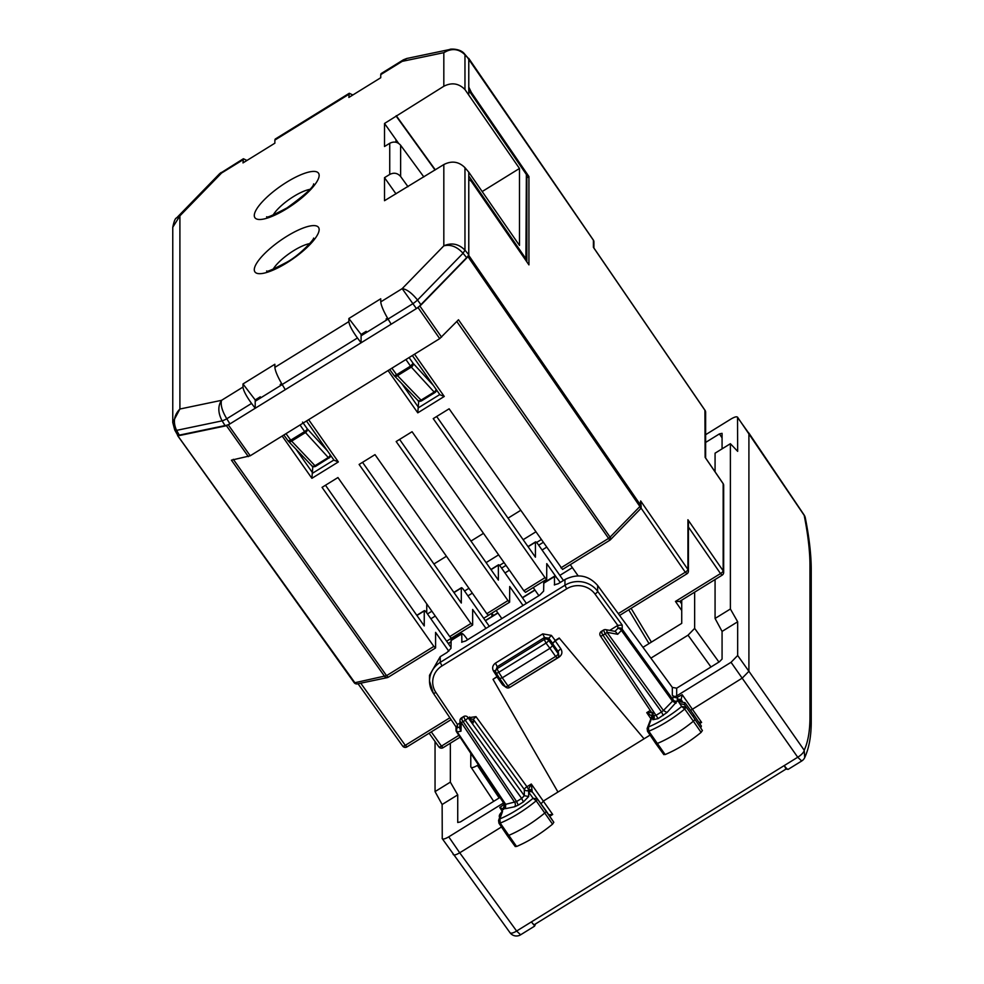 <?xml version="1.0" encoding="UTF-8"?>
<svg xmlns="http://www.w3.org/2000/svg" width="984" height="984" viewBox="0 0 984 984"><rect width="100%" height="100%" fill="white"/><g stroke="black" fill="none" stroke-linecap="round" stroke-linejoin="round"><path stroke-width="1.48" d="M805.33 517.978A7.921 6.937 168.8 0 0 805.306 517.867A7.921 6.937 168.8 0 0 804.199 515.37L737.52 417.142L737.668 451.336L730.386 443.71L730.386 608.998L737.668 621.777L737.668 655.504L748.91 671.273L748.91 433.378L737.668 417.61C737.274 416.207 735.06 416.662 731.038 418.987L705.626 434.707M705.626 442.431L719.415 433.907L722.071 433.354L722.071 448.852M748.775 432.911L804.112 514.989A7.921 1.943 146 0 1 804.199 515.37C808.036 534.767 809.955 551.471 809.967 565.492A7.921 7.441 0 0 1 811.234 569.527L811.234 569.527C811.21 554.816 809.229 537.596 805.306 517.867A7.921 7.921 0 0 0 804.112 514.989M730.386 443.71L715.073 453.181L715.073 471.803M609.723 630.387L617.854 625.357L622.208 625.086L622.208 629.219A3.173 0.849 144.2 0 1 621.421 630.449L672.466 701.198L673.228 696.328L672.33 695.11L672.33 687.398L676.684 688.185L719.415 661.765L722.071 659.046L722.071 631.421L715.073 618.456L715.073 579.539M737.668 655.504L731.038 662.306L676.684 695.909L676.684 688.185M809.967 565.492L809.967 716.893C809.955 730.903 808.036 742.01 804.199 750.226L804.715 757.619A7.921 7.921 0 0 1 801.702 761.001L797.729 757.237A7.921 2.595 -35 0 0 804.199 750.226L748.91 671.273L742.293 678.074L690.584 710.386M737.668 621.777L722.071 631.421M730.386 608.998L715.073 618.456M672.33 695.11A3.173 2.977 180 0 0 676.684 695.909M673.228 696.328A3.173 2.977 180 0 0 677.521 697.189L682.183 694.679L681.112 699.686L677.189 698.837L677.521 697.189M554.287 584.84L558.186 583.746L564.951 579.551C577.596 573.254 588.493 575.222 597.645 585.468L672.33 687.398M786.007 769.021L784.248 765.564L516.625 931.036A7.921 2.571 -36 0 1 510.032 932.721L442.259 838.663L442.136 804.506L435.051 791.603L435.051 741.505M453.095 854.173C453.489 855.576 455.69 855.121 459.712 852.796L448.753 836.843C444.731 839.168 442.529 839.635 442.136 838.233M500.303 797.249L460.377 821.935L457.732 822.489L457.732 794.863L450.352 782.132L450.352 743.215M650.08 735.085L543.586 800.927L541.003 803.83M501.483 826.966L459.712 852.796L516.625 931.036L520.61 934.8A7.921 7.921 0 0 1 510.032 932.721M617.854 625.357L617.854 628.419A3.173 2.977 180 0 1 622.208 629.219L673.228 699.931A3.173 2.977 180 0 0 677.582 700.743L677.189 698.837M554.533 585.013L554.398 576.243L543.795 582.786L543.623 591.113L539.65 595.197L465.53 641.027L461.644 642.134M461.877 642.294L461.754 633.524L451.152 640.08L450.967 648.407L447.007 652.49L440.229 656.672L440.229 662.367A23.764 22.337 180 0 0 429.528 681.014A23.764 22.337 180 0 0 433.206 692.97A3.173 0.91 -34 0 0 433.267 693.142A3.173 0.91 -34 0 0 435.887 692.453L457.486 724.507L459.909 723.019M560.277 582.442L558.236 579.699C555.763 576.501 554.423 575.517 554.213 576.759L543.623 583.303M467.621 639.735L465.592 636.992C463.107 633.782 461.767 632.798 461.558 634.04L450.967 640.596M457.732 794.863L442.136 804.506M503.869 802.587A3.173 2.977 180 0 1 503.107 803.239L448.753 836.843M450.352 782.132L435.051 791.603M785.847 769.119L788.221 769.328A7.921 1.488 -121.7 0 1 784.248 765.577L797.729 757.237L731.038 662.306M534.214 926.313L534.214 925.132A7.921 1.488 -121.7 0 1 531.446 921.885A6.335 1.193 58.3 0 0 534.423 924.616L785.884 769.144M504.706 803.842A3.173 2.977 180 0 1 504.017 804.457L499.737 807.495L503.783 809.315M548.469 814.777L552.701 814.481L531.298 784.027L526.944 786.72L528.396 789.291L531.298 784.027L532.209 791.763L528.297 790.927L528.396 789.291L532.049 789.967M510.044 687.238L559.06 657.127C562.073 654.852 562.676 652.109 560.868 648.899L555.222 640.867L552.577 643.597L555.222 640.461L559.195 638.013L644.053 738.812L559.195 638.013M468.359 717.779L475.985 716.635L526.944 786.72A3.173 0.898 144 0 0 524.324 789.488A3.173 2.977 180 0 0 528.236 790.521L532.147 791.554M505.973 687.287L502.627 684.913L496.981 676.881L493.021 679.329L498.002 675.922M493.021 679.329L557.953 792.046M555.222 640.867L559.195 638.419M698.738 722.158L701.617 722.416L682.183 694.679M682.281 701.284L681.112 699.686L681.9 700.879L677.582 700.239L679.021 702.428L679.907 701.801L684.987 702.699L693.745 714.728L693.068 716.586L684.335 704.581L684.987 702.699M456.01 726.905L433.267 693.142L429.528 681.014L429.528 675.27L440.229 656.672M470.782 753.117L470.782 766.794C471.176 768.196 473.378 767.741 477.4 765.417L499.159 797.95M493.71 801.333L470.782 766.794M694.643 592.159L694.643 628.382L688.025 635.184L650.891 658.148M478.531 764.716L477.4 765.417M504.017 804.457L504.312 805.724L501.594 812.107M505.063 804.297A3.173 2.977 0 0 1 505.382 805.601L505.382 805.601A3.173 2.977 0 0 1 503.956 808.098L502.713 809.008M504.312 805.724L501.926 811.825M651.912 716.032L646.759 712.637L650.879 718.75M651.789 715.934L652.576 712.514L646.759 712.637L650.264 710.473M457.486 724.507L456.502 727.533M472.529 721.875L473.304 722.822L473.304 719.316L475.985 716.635M496.981 676.881L498.212 676.242M496.981 676.475L493.562 671.186A3.173 0.922 147.1 0 1 495.678 670.387M552.577 643.179L548.826 638.222L544.496 637.497L497.215 666.734L497.043 668.726A3.173 3.026 -174.8 0 0 495.616 670.99L497.215 666.734L495.481 663.105L542.75 633.88L551.409 635.406L548.826 638.222L548.617 640.338A3.173 3.026 -174.3 0 0 544.287 639.514L545.997 643.093A3.173 0.836 -36.8 0 0 548.617 640.338L552.577 645.627L552.577 643.597L558.236 651.642A3.173 0.935 144.9 0 1 560.868 648.899M663.868 754.248L665.135 754.556C677.09 749.55 689.083 742.157 701.1 732.391L702.404 730.509L693.068 716.586L684.323 704.569L679.76 703.56L681.678 706.475L686.02 707.164L684.729 709.021A47.257 13.505 145 0 1 648.776 731.186L647.521 730.878M665.135 754.556L648.776 731.186L648.431 726.967A44.096 12.595 145 0 0 681.678 706.475L684.729 709.021L693.363 721.211A47.527 13.579 145 0 1 657.201 743.498A3.173 0.91 145 0 1 655.824 743.609A3.173 0.91 145 0 1 655.811 743.596L663.868 754.654M653.216 713.695L648.431 726.967L647.189 728.381L651.642 716.77A3.173 2.792 21 0 1 652.859 715.417L652.859 719.722A3.173 2.977 180 0 0 654.286 717.238L654.286 717.238A3.173 2.977 180 0 0 653.966 715.934M647.509 731.26L647.152 728.48M602.048 631.851C600.806 631.015 601.113 632.122 602.971 635.147A3.173 0.861 146.2 0 1 600.363 635.873A3.173 3.173 0 0 1 601.322 631.421L603.512 630.067L605.148 633.807L661.531 711.936L656.439 715.097L653.794 715.651L654.286 717.238M663.253 715.466L661.531 711.936L663.425 710.485L607.005 632.306L617.681 634.286L615.357 631.421L605.763 629.649A3.173 1.771 100.5 0 1 607.005 632.306A3.173 0.849 144.2 0 1 605.148 633.807L602.971 635.147L658.148 718.615L666.992 712.527L677.582 700.743M681.727 600.154L681.727 623.364L642.97 647.324M463.648 716.549L465.297 720.276A3.173 0.849 -35.8 0 0 467.941 717.557A3.173 2.374 134.4 0 0 467.548 716.979A3.173 3.173 0 0 0 463.624 716.561L461.471 717.889A3.173 3.173 0 0 0 459.971 720.509L459.774 728.492L461.004 731.161L457.265 731.948L505.678 804.322L504.89 804.014L505.678 804.322L505.505 808.663L503.956 808.098M515.284 846.584L507.252 835.539A3.173 0.91 -35 0 0 507.252 835.539A3.173 0.91 -35 0 0 508.642 835.416A47.527 13.579 -35 0 0 544.804 812.993A3.173 0.91 -35 0 0 546.194 810.964A3.173 0.91 -35 0 0 546.182 810.951L532.984 792.821A3.173 3.038 -36.1 0 0 528.679 792.194L528.297 790.927M546.194 810.976L553.82 822.292L552.553 824.161C540.585 833.94 528.592 841.381 516.575 846.486L515.284 846.203M651.642 716.77L652.724 714.15M459.971 720.509A3.173 2.362 1.5 0 0 461.225 722.453L514.718 802.427A3.173 2.521 -101.8 0 1 514.546 806.782L505.505 808.663M702.404 730.509L694.765 719.169A3.173 0.91 145 0 1 693.363 721.211L701.1 732.391M473.304 722.822L467.941 717.557L524.324 795.699L528.679 796.511L523.39 801.948L518.285 805.096L516.575 801.566L505.678 804.322M523.39 801.948L521.68 798.418L524.324 795.699L524.324 789.488L473.304 719.316L468.95 718.505L469.651 716.992M553.82 822.304L537.436 798.946A2.903 0.824 -35 0 1 536.182 800.804L533.107 798.27L537.436 798.946L532.984 792.821M528.679 796.511L528.679 792.194L533.107 798.27A44.096 12.595 145 0 1 499.86 818.897L498.605 820.373L500.364 815.49L501.778 813.608L499.86 818.897L500.229 823.104L516.575 846.486M552.553 824.161L536.182 800.804A47.257 13.505 145 0 1 500.229 823.104A2.903 0.824 -35 0 1 498.937 823.202L498.568 820.447M549.933 648.345L552.577 645.627L558.236 653.708L558.236 651.642L558.764 655.344A3.173 2.977 0 0 0 558.236 653.708A3.173 0.91 -35 0 1 555.591 656.426L549.933 648.345L502.283 677.804L498.753 672.318L545.997 643.093L549.933 648.345M462.185 718.32C461.164 718.025 461.471 719.132 463.107 721.629A3.173 0.861 146.2 0 1 461.225 722.453L461.004 731.161M499.688 678.542L505.346 686.623A3.173 0.91 145 0 0 507.941 685.885L509.614 687.496L557.251 658.038L555.591 656.426L507.941 685.885L502.283 677.804L499.675 678.529L496.108 672.982A3.173 0.873 -32.8 0 0 498.753 672.318L497.043 668.726L544.287 639.514L544.496 637.497L542.75 633.88M693.745 714.728L701.383 726.069L700.706 727.926M282.174 436.035L311.891 478.31L312.777 467.142L313.552 466.662M311.891 478.31L338.361 461.939L334.043 460.229L306.479 421.004M311.707 465.617L312.777 467.142M388.065 370.562L417.782 412.837L418.667 401.669L419.442 401.189M417.782 412.837L444.251 396.466L439.934 394.756L412.358 355.531M417.597 400.144L418.667 401.669M681.727 610.51L675.454 601.421L679.6 601.458M722.969 483.452A3.173 0.886 145.6 0 1 723.117 483.562A3.173 3.173 0 0 1 723.671 485.346L723.671 485.346A3.173 2.977 180 0 0 723.166 483.734L723.166 570.843A3.173 2.977 180 0 1 723.671 572.454L723.671 572.454A3.173 2.977 180 0 1 722.244 574.939M233.294 459.319L386.552 675.664L354.867 682.724L177.587 435.481L228.325 424.891L418.052 307.574L468.778 255.446L640.67 505.259A3.173 2.977 -0 0 1 640.498 508.703M354.867 682.724L354.092 682.441L354.867 682.724A3.173 2.521 78.2 0 0 357.377 683.88L387.192 677.656A3.173 2.521 78.2 0 1 384.683 676.5L231.424 460.168L250.219 455.789L439.7 338.631L458.495 319.763L610.08 537.141L639.895 506.502A3.173 1.685 44.2 0 1 640.276 509.072A3.173 3.173 0 0 0 641.174 506.871L640.67 500.954L639.895 506.502L468.003 256.689M468.728 58.364L593.352 240.059A3.173 3.173 0 0 1 593.906 241.855A3.173 2.977 -0 0 0 593.401 240.231L468.003 58.265L468.778 58.548L468.778 87.047L471.336 92.385L528.937 176.554L528.937 264.88L471.336 181.351L468.778 179.26L468.778 255.446M705.565 458.015L723.166 483.734A3.173 0.886 145.6 0 0 723.117 483.562L705.393 457.671M388.053 677.25A3.173 2.521 78.2 0 1 387.192 677.656A3.173 3.173 0 0 0 388.213 677.25L386.552 675.664L433.846 646.414L322.051 487.363L337.93 477.548L449.737 636.599L470.906 623.499L359.111 464.448L375.002 454.633L486.797 613.684L488.445 615.271L509.626 602.183L509.7 586.538L523.008 605.492M486.797 613.684L507.965 600.584L396.171 441.533L412.062 431.718L523.857 590.769L525.505 592.356L546.686 579.269L546.76 563.623L556.809 577.928M523.857 590.769L545.025 577.669L433.231 418.618L449.122 408.803L562.565 569.441L609.859 540.204A3.173 3.173 0 0 0 610.461 539.712L640.276 509.072M433.846 646.414L435.58 647.804L435.58 632.368L448.802 651.187M470.906 623.499L472.64 624.889L472.64 609.453L485.948 628.407M449.737 636.599L451.385 638.186L472.566 625.098M507.965 600.584L509.626 602.183M545.025 577.669L546.686 579.269M593.844 248.005L705.122 410.586A3.173 2.977 -0 0 1 705.626 412.198A3.173 3.173 0 0 0 705.061 410.402M541.114 539.687L536.575 542.491M504.054 562.602L499.515 565.406M535.677 531.95L523.156 539.699M498.617 554.865L486.096 562.614M628.714 609.797L649.01 643.585M631.101 608.333L651.396 642.121M688.431 522.098L687.927 519.749L723.166 570.843A3.173 0.935 -34.6 0 1 720.509 573.561L722.17 575.148L679.612 601.458M688.431 521.938L688.431 571.114A3.173 2.977 180 0 0 688.431 571.101A3.173 2.977 180 0 1 687.004 573.598L685.282 572.221A3.173 0.935 145.4 0 0 687.927 569.49L687.927 519.749M407.007 746.721L405.273 745.343L449.86 717.779M578.137 575.849L570.277 564.668M538.9 595.664L533.217 587.583M501.84 618.579L496.157 610.498M459.958 634.631L459.097 633.413M325.483 485.247L424.252 625.935L424.252 610.941A4.748 0.898 -121.7 0 1 424.362 610.634A4.748 0.898 -121.7 0 1 426.847 613.032L450.967 647.386M436.662 416.503L535.431 557.19L535.431 542.209A4.748 0.898 -121.7 0 1 535.554 541.889A4.748 0.898 -121.7 0 1 538.039 544.287L563.451 580.486M399.602 439.418L498.371 580.105L498.371 565.111A4.748 0.898 -121.7 0 1 498.482 564.804A4.748 0.898 -121.7 0 1 500.967 567.202L526.391 603.401M362.543 462.332L461.312 603.02L461.312 588.026A4.748 0.898 -121.7 0 1 461.422 587.719A4.748 0.898 -121.7 0 1 463.907 590.117L489.319 626.316M388.102 319.087L361.091 335.79M282.211 384.559L255.2 401.263M526.883 177.821L528.937 176.554M508.027 518.162L520.548 510.425M433.907 563.992L446.428 556.255M470.967 541.077L483.488 533.34M426.748 603.893L426.748 612.884M483.685 618.284L491.889 613.216L491.889 616.513M446.625 641.199L459.134 633.475M493.501 615.504L491.889 613.216M572.368 567.645L559.859 575.382M380.747 74.624L381.103 73.603L403.354 59.839L402.173 61.365L380.747 74.624L380.747 77.736L348.865 97.441L349.271 93.271L352.85 94.981M403.403 59.803L406.786 58.474L402.173 61.365L443.821 52.669L450.118 49.421C448.372 49.163 460.18 47.724 464.768 54.218L464.965 54.747C458.704 48.671 451.656 47.982 443.821 52.669L443.821 86.26C451.754 82.213 458.79 83.308 464.965 89.544L464.965 54.747L468.605 58.72M348.865 94.329L274.868 140.085L275.212 139.076L349.271 93.271M482.185 191.548L519.478 168.473L519.478 245.434L468.778 172.188L468.778 254.77L466.846 257.87L463.034 253.257L464.965 250.157C458.704 243.847 451.656 242.408 443.821 245.84L443.821 164.562L384.51 200.699L384.51 177.661L389.738 174.439L389.738 143.283L384.51 146.505L384.51 123.467L398.594 143.344M443.821 86.26L384.51 123.467M274.868 140.085L274.868 143.197L242.987 162.913L243.392 158.744L246.959 160.453M255.2 399.947L255.2 408.262L251.56 403.428C246.295 396.183 243.429 390.722 242.987 387.069L242.987 383.957L255.2 399.947L260.28 396.798L260.932 397.721M466.846 257.87L421.078 304.917L416.416 308.595L402.173 288.644L380.747 301.891L380.747 298.779L348.865 318.496L348.865 321.608L274.868 367.364L274.868 364.252L242.987 383.957M389.738 174.439C393.944 172.335 397.573 173.024 400.623 176.505L408.003 186.714M389.738 143.283C393.944 141.179 397.573 141.844 400.623 145.251L423.833 176.923M443.821 164.562C451.754 160.515 458.79 161.548 464.965 167.686L468.778 172.188M463.034 253.257C456.97 246.64 450.561 244.167 443.821 245.84L402.173 288.644C406.736 289.21 411.853 292.998 417.523 300.034L463.034 253.257M519.478 168.473L464.965 89.544M468.778 94.12L468.778 59.212M416.416 308.595L391.165 324.203L388.065 319.037C383.576 311.301 381.14 305.581 380.747 301.891M386.712 319.948L386.085 319.013L387.524 318.127M274.868 367.364C275.249 371.054 277.685 376.774 282.174 384.498L285.286 389.664L361.091 342.801L361.091 334.474L366.171 331.325L366.811 332.248M280.821 385.421L280.206 384.486L281.645 383.6M255.2 408.262L229.961 423.883L226.775 418.766C222.126 411.017 220.391 404.867 221.548 400.328C217.759 406.048 217.944 412.899 222.113 420.857A7.921 1.661 -31.9 0 0 226.775 418.766L251.56 403.428M177.587 434.817L179.518 435.531L225.299 425.974L229.961 423.883M395.986 142.262L395.986 139.666M388.065 319.037L412.862 303.699A7.921 1.55 -36.1 0 0 417.523 300.034L421.078 304.917M361.091 342.801L357.45 337.967L282.174 384.498M348.865 321.608C349.32 325.249 352.186 330.71 357.45 337.967M348.865 318.496L361.091 334.474M393.92 375.187A3.173 1.009 -35.9 0 0 393.994 375.396A3.173 1.009 -35.9 0 0 396.613 374.707L391.89 368.188M405.912 359.517L410.512 366.109L413.12 363.33L409.086 357.561M243.392 158.744L219.555 173.762L176.603 217.919L179.9 215.853L221.548 173.049L242.987 159.802M221.129 172.507L219.555 173.762M176.493 218.03L176.603 217.907C175.287 218.141 174.008 221.252 172.766 227.255L179.9 215.853L179.9 409.024L221.548 400.328L242.987 387.069M177.673 435.186L174.746 430.008L172.766 422.505L172.766 227.255M172.778 422.394L179.9 409.024C173.922 415.211 172.827 422.321 176.603 430.365L222.113 420.857L225.299 425.974M174.672 429.651L176.603 430.365L179.518 435.531M288.177 440.943A3.173 2.263 -43.7 0 0 288.373 441.189L311.817 465.739A3.173 3.173 0 0 0 315.778 466.244L329.136 457.818A3.173 2.977 180 0 0 330.562 455.272L330.562 455.334A3.173 3.173 0 0 1 329.062 458.027L328.262 457.511L314.991 465.727L315.852 466.035M302.543 422.087L307.229 428.79A3.173 1.009 145.1 0 1 304.622 431.582L328.262 457.511A3.173 2.276 137.5 0 0 330.181 454.731M286.012 433.661L290.735 440.168L288.103 440.869A3.173 3.173 0 0 0 288.373 441.189A3.173 2.263 -43.7 0 0 291.535 441.189L305.434 432.591A3.173 2.276 137.5 0 0 307.229 428.79L327.537 450.967M526.182 174.205A3.173 0.886 145.6 0 1 526.329 174.316A3.173 3.173 0 0 1 526.883 176.111A3.173 2.977 180 0 0 526.379 174.488L525.874 260.44M396.232 115.681L435.309 169.838M396.232 116.223L435.039 169.998M384.51 177.661L395.986 193.86M395.986 141.032L397.069 142.582M722.071 437.855L719.415 433.907M809.967 716.893L811.234 720.928L811.234 569.527M701.617 722.416L699.71 723.597M552.701 814.481L549.785 816.289M564.951 579.551L564.951 585.246A23.764 22.337 0 0 1 597.645 591.298L622.208 625.086M617.804 625.394L595.025 594.065A3.173 0.898 144 0 0 597.645 591.298L597.645 585.468M595.025 594.065A20.602 19.36 180 0 0 566.698 588.813L564.951 585.246L440.229 662.367L441.964 665.934A20.602 19.36 180 0 0 435.887 692.453M503.107 803.239L503.107 801.456M788.344 769.193A7.921 1.488 -121.7 0 1 788.221 769.328L801.702 761.001M499.737 807.495L502.037 810.902M566.698 588.813L441.964 665.934M493.562 671.186C491.902 668.013 492.541 665.319 495.481 663.105M555.222 640.461L551.409 635.406M679.76 703.56L679.021 702.428M652.859 719.722L658.148 718.615M666.992 712.527L663.425 710.485L672.466 701.198L676.033 703.228M688.025 635.184L710.977 666.992M694.643 628.382L718.947 662.06M614.988 631.359L617.854 628.419A3.173 1.685 -135.8 0 1 621.421 630.449L617.681 634.286M459.799 727.102L457.437 727.594L457.437 724.544M559.06 657.127L558.555 656.463M502.627 684.913L503.734 684.335M501.778 813.608L502.517 811.554M518.285 805.096L514.546 806.782M457.265 731.948A3.173 0.861 146.2 0 1 456.551 731.85A3.173 0.861 146.2 0 1 456.502 731.678A3.173 2.977 0 0 1 457.437 727.594A3.173 2.521 -101.8 0 0 457.265 731.948M652.257 715.061L652.613 713.99M495.616 670.99A3.173 3.026 -174.8 0 0 496.071 672.822A3.173 0.873 -32.8 0 0 496.108 672.982A3.173 3.173 0 0 1 495.616 670.99M653.831 715.811L600.363 635.873A3.173 0.861 146.2 0 1 600.326 635.701M516.575 801.566L521.68 798.418L465.297 720.276L463.107 721.629L516.575 801.566M509.614 687.496A3.173 3.173 0 0 1 505.346 686.623A3.173 0.91 145 0 1 505.296 686.438M295.889 449.048L312.777 473.083L333.896 460.02M308.644 419.664L338.361 461.939M401.767 383.576L418.667 407.622L439.786 394.547M414.535 354.191L444.251 396.466M679.882 601.286L681.727 603.955M675.454 601.421L720.509 573.561L688.431 527.043M419.922 306.11L441.57 337.155M456.81 321.497L609.859 540.204M610.461 539.712A3.173 1.685 44.2 0 0 610.08 537.141A3.173 0.935 145.1 0 1 608.21 538.617L560.917 567.854M418.052 307.574L439.7 338.631M431.275 731.875L441.459 746.106L458.876 735.331M429.11 733.215L438.864 746.844A3.173 0.922 144.4 0 0 441.459 746.106L443.108 747.692L460.118 737.176M443.108 747.692A3.173 3.173 0 0 1 438.864 746.844A3.173 0.922 144.4 0 1 438.815 746.647M228.325 424.891L250.219 455.789M226.455 425.728L248.349 456.625M593.401 240.231L593.401 247.353M704.925 410.303L705.122 457.363M619.6 615.443L686.93 573.807A3.173 3.173 0 0 0 688.431 571.101A3.173 2.977 180 0 0 687.927 569.49L640.67 500.954M402.628 745.897A3.173 0.922 -35.6 0 0 402.69 746.081A3.173 0.922 -35.6 0 0 405.273 745.343L360.747 683.179M618.284 613.647L685.282 572.221L640.978 507.965M470.573 92.853L471.336 92.385M543.07 542.467L538.666 545.185M506.01 565.382L501.606 568.1M468.95 588.297L464.546 591.015M431.89 611.212L427.487 613.93M546.464 547.301L542.061 550.031M509.404 570.216L505.001 572.946M472.345 593.131L467.941 595.861M435.285 616.046L430.881 618.764M534.988 590.105L522.479 597.841M497.929 613.02L485.419 620.744M450.967 642.048L448.36 643.659M461.312 588.026L453.981 592.565M498.371 565.111L491.041 569.65M535.431 542.209L528.101 546.735M424.252 610.941L416.909 615.48M286.713 236.369A38.819 11.095 145 0 1 319.148 229.592A38.819 11.095 145 0 1 286.713 262.925A38.819 11.095 145 0 1 254.29 269.702A38.819 11.095 145 0 1 286.713 236.369M286.713 182.175A38.819 11.095 145 0 1 319.148 175.41A38.819 11.095 145 0 1 286.713 208.731A38.819 11.095 145 0 1 254.29 215.508A38.819 11.095 145 0 1 286.713 182.175M273.183 214.992A26.137 7.466 145 0 1 293.687 196.468A26.137 7.466 145 0 1 309.702 189.42M273.183 269.185A26.137 7.466 145 0 1 293.687 250.649A26.137 7.466 145 0 1 309.702 243.614M400.623 176.505L400.623 145.251M468.778 254.77L464.965 250.157L464.965 167.686M435.026 392.345L434.153 392.05L420.869 400.254A3.173 2.263 136.3 0 1 417.708 400.267A3.173 3.173 0 0 0 421.669 400.771L396.613 374.707L410.512 366.109L411.324 367.118A3.173 2.276 -42.5 0 0 413.12 363.33L433.427 385.494M389.738 369.529L393.994 375.396A3.173 3.173 0 0 0 394.264 375.716A3.173 2.263 136.3 0 0 397.425 375.716L411.324 367.118L434.153 392.05A3.173 2.276 -42.5 0 0 436.072 389.258M417.708 400.267L394.264 375.716A3.173 2.263 136.3 0 1 394.067 375.47M311.817 465.739A3.173 2.263 -43.7 0 0 314.991 465.727L290.735 440.168L304.622 431.582L300.034 424.99M468.778 175.964L526.379 259.481A3.173 2.977 180 0 1 526.797 261.769M468.778 90.344L526.379 174.488A3.173 0.886 145.6 0 0 526.329 174.316L468.778 90.233M804.715 757.619C809.155 747.865 811.32 735.626 811.234 720.928M534.447 926.239L520.61 934.8M535.579 923.914L534.595 926.079M505.382 805.601L456.551 731.838A3.173 3.173 0 0 1 456.01 730.079L456.01 726.524M467.535 716.979L472.664 721.998M501.926 811.837C499.257 814.457 498.605 816.474 499.97 817.876M498.937 823.202L507.24 835.527M647.509 731.272L655.811 743.596M605.763 629.649A3.173 3.173 0 0 0 603.512 630.067M557.251 658.038A3.173 3.173 0 0 0 558.764 655.344M722.158 575.148A3.173 3.173 0 0 0 723.671 572.454L723.671 485.346M388.213 677.25L435.506 648.013M177.649 435.666L354.154 682.625A3.173 3.173 0 0 0 357.377 683.88M593.906 241.855L593.906 247.98M705.626 412.198L705.626 458.003M593.684 247.66L705.073 410.402M358.028 683.745L402.69 746.081A3.173 3.173 0 0 0 406.933 746.93L451.103 719.624M534.865 589.933L522.356 597.669M497.806 612.847L485.296 620.584M450.967 641.802L448.237 643.499M535.554 541.889L527.977 546.575M498.482 564.804L490.918 569.49M461.422 587.719L453.858 592.405M424.362 610.634L416.798 615.32M313.613 183.897L313.625 183.885C313.736 186.985 304.868 194.992 287.02 207.907C273.195 215.188 266.406 218.141 266.639 216.775M313.625 238.079C314.203 239.493 299.542 255.323 287.02 262.088C273.195 269.37 266.406 272.334 266.639 270.969M449.996 49.446L406.724 58.486M468.581 58.683L464.768 54.218M436.453 389.861A3.173 3.173 0 0 1 434.953 392.554L421.669 400.771M283.847 434.989L288.103 440.869M526.883 176.099L526.883 261.092A3.173 3.173 0 0 1 526.797 261.781"/></g></svg>
